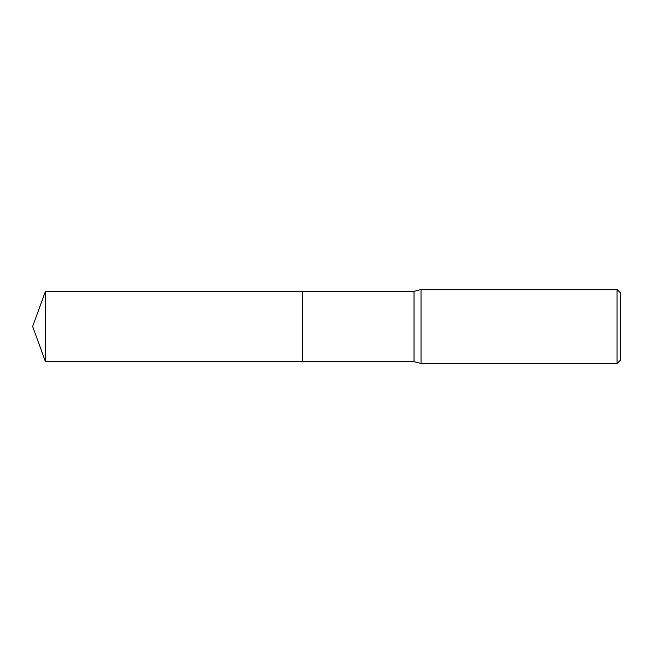 <?xml version="1.0" encoding="UTF-8"?>
<svg xmlns="http://www.w3.org/2000/svg" width="653" height="653" viewBox="0 0 653 653"><rect width="100%" height="100%" fill="white"/><g stroke="black" fill="none" stroke-linecap="round" stroke-linejoin="round"><path stroke-width="0.98" d="M414.035 361.64L302.461 361.64L302.461 291.36L414.035 291.36L421.022 289.516L617.061 289.516L620.35 292.797L620.35 360.203L617.061 363.484L421.022 363.484L414.035 361.64L414.035 291.36M421.022 363.484L421.022 289.516M617.061 363.484L617.061 289.516M45.441 361.64L45.441 291.36L302.461 291.36L302.461 361.64L45.441 361.64L32.65 326.5L45.441 291.36"/></g></svg>
